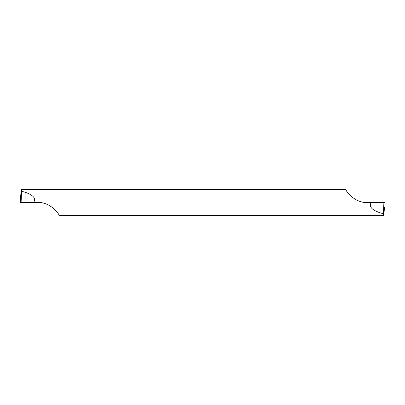 <?xml version="1.0" encoding="UTF-8"?>
<svg xmlns="http://www.w3.org/2000/svg" width="405" height="405" viewBox="0 0 405 405"><rect width="100%" height="100%" fill="white"/><g stroke="black" fill="none" stroke-linecap="round" stroke-linejoin="round"><path stroke-width="0.61" d="M24.771 202.5L25.11 202.5L25.11 189.677L23.89 189.368M380.796 215.46L383.489 215.622L383.469 213.784C372.559 210.818 368.469 207.056 371.198 202.5L367.289 202.5C357.817 203.183 347.991 194.937 345.87 189.677L286.335 189.677L283.394 189.378L25.11 189.677L25.11 192.264L21.531 191.216L21.511 189.378L24.204 189.54M20.493 202.5L33.802 202.5L34.703 199.883C34.612 196.946 31.418 194.405 25.11 192.264L25.11 202.5L20.25 202.5L21.171 189.378L21.511 189.378M21.531 191.216L21.106 202.5L20.25 202.5L20.534 197.493M381.11 215.632L380.219 215.323L286.335 215.323L283.394 215.622L59.13 215.323C57.009 210.063 47.182 201.817 37.711 202.5L33.802 202.5M384.507 202.5L371.198 202.5M383.489 215.622L383.829 215.622L384.466 207.512M383.469 213.784L383.894 202.5"/></g></svg>
